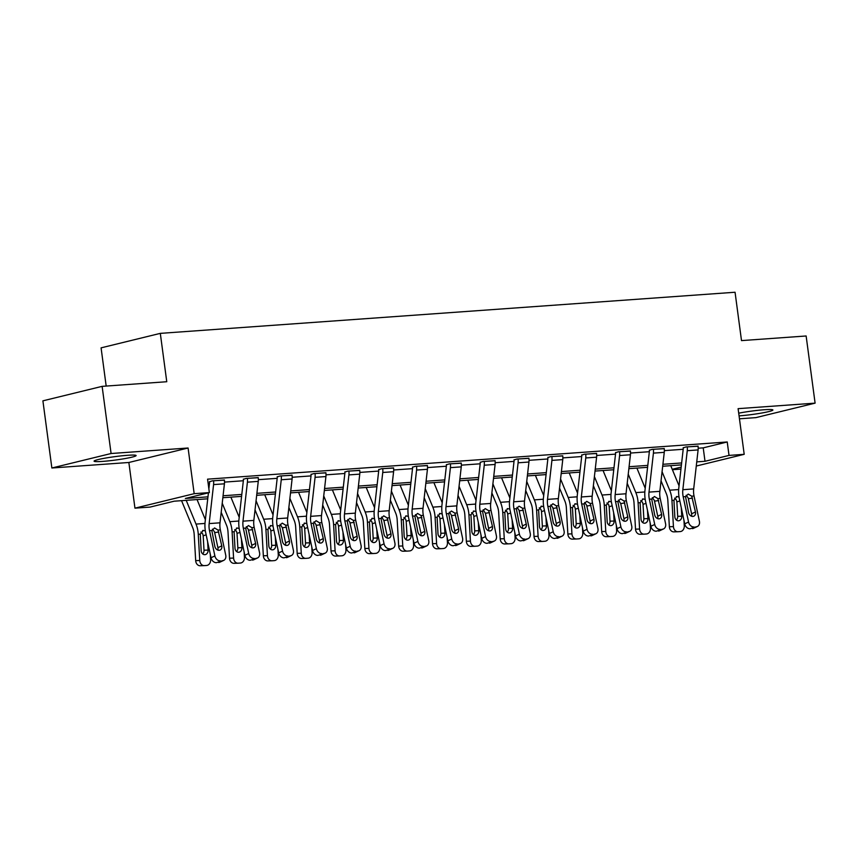 <?xml version="1.0" encoding="UTF-8"?>
<svg xmlns="http://www.w3.org/2000/svg" width="858" height="858" viewBox="0 0 858 858"><rect width="100%" height="100%" fill="white"/><g stroke="black" fill="none" stroke-linecap="round" stroke-linejoin="round"><path stroke-width="1.29" d="M102.606 461.4A21.214 1.727 172.4 0 0 124.667 458.633A21.214 1.727 172.4 0 0 136.122 455.544A21.214 1.727 172.4 0 0 127.574 455.298A21.214 1.727 172.4 0 0 105.513 458.075A21.214 1.727 172.4 0 0 94.069 461.154A21.214 1.727 172.4 0 0 102.606 461.4M739.07 415.862A21.214 1.727 172.4 0 0 739.381 415.84A21.214 1.727 172.4 0 0 761.443 413.073A21.214 1.727 172.4 0 0 772.897 409.985A21.214 1.727 172.4 0 0 764.36 409.738A21.214 1.727 172.4 0 0 738.706 413.181M207.743 498.798L174.142 501.201L150.129 507.078L134.953 508.161L194.176 493.682L209.363 492.589L185.349 498.466L207.958 496.846M128.861 462.483L188.084 448.005L111.09 453.517L102.123 386.357L42.9 400.836L51.866 467.996L128.861 462.483L134.953 508.161M106.177 386.068L101.083 347.855L160.307 333.365L735.059 292.246L741.505 340.605L806.134 335.982L815.1 403.142L738.105 408.655L744.197 454.322L696.278 466.044M739.457 418.801L755.877 417.631L815.1 403.142M680.941 469.09L672.393 469.712M111.09 453.517L51.866 467.996M698.197 448.208L703.217 447.855L727.23 441.977L207.572 479.161L209.363 492.589M208.119 483.269L209.513 483.172M224.517 482.099L243.35 480.748M258.355 479.676L277.177 478.335M292.192 477.262L311.014 475.911M326.019 474.839L344.852 473.487M359.856 472.415L378.678 471.074M393.693 469.991L412.516 468.65M427.52 467.578L446.353 466.226M461.357 465.154L480.18 463.803M495.195 462.73L514.017 461.389M529.032 460.317L547.854 458.966M562.859 457.893L581.692 456.542M596.696 455.469L615.518 454.129M630.533 453.045L649.356 451.705M664.36 450.632L683.193 449.281M698.08 446.257L686.121 446.932L683.204 447.833M664.242 448.68L652.284 449.345L649.367 450.246M630.405 451.094L618.457 451.769L615.54 452.67M596.578 453.517L584.62 454.193L581.703 455.094M562.741 455.941L550.782 456.606L547.865 457.507M528.903 458.354L516.956 459.03L514.039 459.931M495.066 460.778L483.118 461.454L480.201 462.355M461.239 463.202L449.281 463.878L446.364 464.779M427.402 465.626L415.454 466.291L412.537 467.192M393.565 468.039L381.617 468.715L378.7 469.616M359.738 470.463L347.78 471.139L344.862 472.039M325.901 472.887L313.942 473.552L311.025 474.453M292.063 475.3L280.116 475.976L277.198 476.876M258.237 477.724L246.278 478.399L243.361 479.3M224.399 480.148L212.441 480.823L209.524 481.724M188.084 448.005L194.176 493.682M727.23 441.977L729.021 455.416L744.197 454.322M102.123 386.357L166.763 381.724L160.307 333.365M681.424 464.907L662.698 466.248M647.586 467.331L628.86 468.672M613.749 469.755L595.023 471.085M579.922 472.168L561.196 473.509M546.085 474.592L527.359 475.933M512.247 477.016L493.522 478.356M478.41 479.429L459.684 480.77M444.583 481.853L425.858 483.193M410.746 484.277L392.02 485.617M376.909 486.701L358.183 488.03M343.082 489.114L324.356 490.454M309.245 491.537L290.519 492.878M275.407 493.961L256.681 495.302M241.581 496.374L222.855 497.715M672.222 469.294L681.166 467.106M696.75 461.872L705.008 461.282L729.021 455.416M223.069 495.763L241.795 494.423M256.907 493.339L275.632 491.999M290.744 490.926L309.47 489.586M324.571 488.502L343.297 487.162M358.408 486.078L377.134 484.738M392.245 483.665L410.971 482.325M426.072 481.241L444.798 479.901M459.909 478.818L478.635 477.477M493.747 476.394L512.473 475.053M527.573 473.981L546.299 472.64M561.411 471.557L580.137 470.216M595.248 469.133L613.974 467.792M629.086 466.72L647.811 465.379M662.912 464.296L681.638 462.955M703.217 447.855L705.008 461.282M698.047 446.074L698.058 446.128A9.513 5.716 85.9 0 1 698.101 449.924L693.682 488.921A13.599 8.162 -94.1 0 0 694.036 496.01L699.409 521.267A5.438 4.236 64.8 0 1 697.382 526.501A5.438 4.236 64.8 0 1 696.181 526.801L690.154 528.775L696.181 526.801M683.183 447.651L683.215 447.887A2.724 1.63 85.9 0 1 683.225 448.97L678.807 487.966A20.399 12.248 -94.1 0 0 679.332 498.605L684.705 523.852L688.556 522.039A5.438 4.236 64.8 0 0 694.015 526.962M687.204 446.846L687.215 446.9A9.513 5.716 85.9 0 1 687.258 450.697L682.839 489.704A13.599 8.162 -94.1 0 0 683.193 496.782L688.556 522.039M691.494 516.205A4.354 3.389 64.8 0 0 691.591 513.792L688.17 497.972L686.132 495.259M690.154 528.775A5.438 4.236 -115.2 0 1 684.705 523.852M697.382 526.501L693.521 528.313A5.438 4.236 -115.2 0 1 692.32 528.614M691.698 496.181L695.452 511.979A4.354 3.389 -115.2 0 1 693.832 516.173A4.354 3.389 -115.2 0 1 692.867 516.419A4.354 3.389 -115.2 0 1 688.513 512.483L685.531 496.621L688.245 494.069L691.698 496.181L694.036 496.01M661.035 480.855L666.355 493.736A13.599 8.162 85.9 0 1 667.856 500.536L669.358 526.737L673.433 526.608A5.438 4.344 88.2 0 0 677.949 531.735A5.438 4.344 88.2 0 0 678.088 531.724L680.255 531.574A5.438 4.344 88.2 0 0 684.276 525.825L683.976 520.409M662.076 471.75L669.69 490.197A20.399 12.248 85.9 0 1 671.943 500.407L673.433 526.608M670.731 465.669L679.053 485.832M676.372 520.034A4.354 3.475 88.2 0 0 677.691 516.323L681.767 516.194A4.354 3.475 -91.8 0 1 678.549 520.785A4.354 3.475 -91.8 0 1 678.442 520.795A4.354 3.475 -91.8 0 1 674.828 516.698L673.948 500.268L676.973 496.492L679.053 497.104M676.308 496.621L676.973 496.492M681.767 516.194L681.295 507.807M677.809 531.735L674.002 531.853A5.438 4.344 -91.8 0 1 673.862 531.863A5.438 4.344 -91.8 0 1 669.358 526.737M679.826 500.943L676.865 501.919L677.691 516.323M676.865 501.919L676.361 499.924L674.592 498.112M664.221 448.498L664.221 448.552A9.513 5.716 85.9 0 1 664.264 452.338L659.856 491.344A13.599 8.162 -94.1 0 0 660.199 498.434L665.572 523.68A5.438 4.236 64.8 0 1 663.545 528.914A5.438 4.236 64.8 0 1 662.344 529.225L656.316 531.199L662.344 529.225M649.345 450.064L649.377 450.3A2.724 1.63 85.9 0 1 649.388 451.383L644.969 490.39A20.399 12.248 -94.1 0 0 645.495 501.018L650.868 526.276L654.729 524.463A5.438 4.236 64.8 0 0 660.177 529.386M653.378 449.27L653.378 449.324A9.513 5.716 85.9 0 1 653.421 453.121L649.013 492.117A13.599 8.162 -94.1 0 0 649.356 499.206L654.729 524.463M657.657 518.618A4.354 3.389 64.8 0 0 657.754 516.216L654.332 500.386L652.295 497.672M656.316 531.199A5.438 4.236 -115.2 0 1 650.868 526.276M663.545 528.914L659.684 530.727A5.438 4.236 -115.2 0 1 658.483 531.038M657.861 498.595L661.615 514.403A4.354 3.389 -115.2 0 1 659.995 518.597A4.354 3.389 -115.2 0 1 659.041 518.843A4.354 3.389 -115.2 0 1 654.675 514.897L651.694 499.045L654.418 496.492L657.861 498.595L660.199 498.434M630.383 450.911L630.394 450.965A9.513 5.716 85.9 0 1 630.437 454.761L626.018 493.768A13.599 8.162 -94.1 0 0 626.372 500.858L631.735 526.104A5.438 4.236 64.8 0 1 629.708 531.338A5.438 4.236 64.8 0 1 628.506 531.649L622.49 533.612L628.506 531.649M615.518 452.488L615.54 452.724A2.724 1.63 85.9 0 1 615.561 453.807L611.143 492.814A20.399 12.248 -94.1 0 0 611.668 503.442L617.031 528.689L620.892 526.876A5.438 4.236 64.8 0 0 626.34 531.799M619.54 451.694L619.551 451.748A9.513 5.716 85.9 0 1 619.594 455.534L615.175 494.54A13.599 8.162 -94.1 0 0 615.518 501.63L620.892 526.876M623.82 521.042A4.354 3.389 64.8 0 0 623.927 518.64L620.731 503.592L618.468 500.096M622.49 533.612A5.438 4.236 -115.2 0 1 617.031 528.689M629.708 531.338L625.857 533.15A5.438 4.236 -115.2 0 1 624.656 533.462M624.034 501.018L627.777 516.827A4.354 3.389 -115.2 0 1 626.158 521.01A4.354 3.389 -115.2 0 1 625.203 521.256A4.354 3.389 -115.2 0 1 620.838 517.32L617.857 501.458L620.581 498.916L624.034 501.018L626.372 500.858M627.209 483.269L632.518 496.149A13.599 8.162 85.9 0 1 634.019 502.96L635.521 529.161L639.607 529.032A5.438 4.344 88.2 0 0 644.111 534.148A5.438 4.344 88.2 0 0 644.251 534.148L646.417 533.987A5.438 4.344 88.2 0 0 650.45 528.249L650.139 522.833M628.238 474.174L635.853 492.621A20.399 12.248 85.9 0 1 638.105 502.831L639.607 529.032M636.893 468.093L645.216 488.256M642.535 522.447A4.354 3.475 88.2 0 0 643.854 518.747L647.94 518.618A4.354 3.475 -91.8 0 1 644.712 523.208A4.354 3.475 -91.8 0 1 644.605 523.219A4.354 3.475 -91.8 0 1 641.001 519.111L640.122 502.681L643.146 498.906L645.216 499.517M642.47 499.045L643.146 498.906M647.94 518.618L647.458 510.231M643.972 534.159L640.165 534.277A5.438 4.344 -91.8 0 1 640.025 534.277A5.438 4.344 -91.8 0 1 635.521 529.161M645.999 503.356L643.028 504.332L643.854 518.747M643.028 504.332L642.535 502.348L640.754 500.536M593.371 485.692L598.691 498.573A13.599 8.162 85.9 0 1 600.192 505.373L601.683 531.574L605.769 531.445A5.438 4.344 88.2 0 0 610.274 536.572A5.438 4.344 88.2 0 0 610.413 536.561L612.58 536.411A5.438 4.344 88.2 0 0 616.612 530.673L616.301 525.257M594.401 476.587L602.016 495.045A20.399 12.248 85.9 0 1 604.268 505.244L605.769 531.445M603.056 470.516L611.379 490.679M608.697 524.871A4.354 3.475 88.2 0 0 610.017 521.171L614.103 521.042A4.354 3.475 -91.8 0 1 610.885 525.632A4.354 3.475 -91.8 0 1 610.767 525.632A4.354 3.475 -91.8 0 1 607.164 521.535L606.284 505.105L609.309 501.329L611.379 501.941M608.644 501.458L609.309 501.329M614.103 521.042L613.62 512.655M610.135 536.572L606.338 536.7A5.438 4.344 -91.8 0 1 606.198 536.7A5.438 4.344 -91.8 0 1 601.683 531.574M612.162 505.78L609.201 506.756L610.017 521.171M609.201 506.756L608.697 504.772L606.917 502.949M596.546 453.335L596.557 453.389A9.513 5.716 85.9 0 1 596.6 457.185L592.181 496.181A13.599 8.162 -94.1 0 0 592.535 503.271L597.908 528.528A5.438 4.236 64.8 0 1 595.881 533.762A5.438 4.236 64.8 0 1 594.68 534.073L588.652 536.036L594.68 534.073M581.681 454.912L581.713 455.148A2.724 1.63 85.9 0 1 581.724 456.231L577.305 495.227A20.399 12.248 -94.1 0 0 577.831 505.866L583.204 531.113L587.054 529.3A5.438 4.236 64.8 0 0 592.513 534.223M585.703 454.107L585.714 454.161A9.513 5.716 85.9 0 1 585.757 457.957L581.338 496.964A13.599 8.162 -94.1 0 0 581.692 504.054L587.054 529.3M589.982 523.466A4.354 3.389 64.8 0 0 590.09 521.063L586.668 505.233L584.63 502.52M588.652 536.036A5.438 4.236 -115.2 0 1 583.204 531.113M595.881 533.762L592.02 535.574A5.438 4.236 -115.2 0 1 590.819 535.885M590.197 503.442L593.95 519.251A4.354 3.389 -115.2 0 1 592.331 523.434A4.354 3.389 -115.2 0 1 591.366 523.68A4.354 3.389 -115.2 0 1 587.011 519.744L584.03 503.882L586.743 501.34L590.197 503.442L592.535 503.271M562.719 455.759L562.719 455.812A9.513 5.716 85.9 0 1 562.762 459.609L558.354 498.605A13.599 8.162 -94.1 0 0 558.697 505.694L564.071 530.941A5.438 4.236 64.8 0 1 562.044 536.175A5.438 4.236 64.8 0 1 560.842 536.486L554.815 538.459L560.842 536.486M547.844 457.325L547.876 457.561A2.724 1.63 85.9 0 1 547.887 458.644L543.468 497.651A20.399 12.248 -94.1 0 0 543.993 508.279L549.367 533.537L553.228 531.724A5.438 4.236 64.8 0 0 558.676 536.647M551.876 456.531L551.876 456.585A9.513 5.716 85.9 0 1 551.919 460.381L547.501 499.388A13.599 8.162 -94.1 0 0 547.854 506.467L553.228 531.724M556.156 525.879A4.354 3.389 64.8 0 0 556.252 523.477L552.831 507.646L550.793 504.944M554.815 538.459A5.438 4.236 -115.2 0 1 549.367 533.537M562.044 536.175L558.183 537.987A5.438 4.236 -115.2 0 1 556.981 538.298M556.359 505.866L560.113 521.664A4.354 3.389 -115.2 0 1 558.494 525.857A4.354 3.389 -115.2 0 1 557.539 526.104A4.354 3.389 -115.2 0 1 553.174 522.168L550.192 506.306L552.917 503.753L556.359 505.866L558.697 505.694M528.882 458.183L528.893 458.236A9.513 5.716 85.9 0 1 528.936 462.022L524.517 501.029A13.599 8.162 -94.1 0 0 524.86 508.118L530.233 533.365A5.438 4.236 64.8 0 1 528.206 538.599A5.438 4.236 64.8 0 1 527.005 538.91L520.978 540.883L527.005 538.91M514.006 459.749L514.039 459.985A2.724 1.63 85.9 0 1 514.06 461.068L509.641 500.075A20.399 12.248 -94.1 0 0 510.167 510.703L515.529 535.96L519.39 534.148A5.438 4.236 64.8 0 0 524.839 539.071M518.039 458.955L518.039 459.009A9.513 5.716 85.9 0 1 518.093 462.805L513.674 501.801A13.599 8.162 -94.1 0 0 514.017 508.891L519.39 534.148M522.318 528.303A4.354 3.389 64.8 0 0 522.425 525.9L518.993 510.07L516.966 507.357M520.978 540.883A5.438 4.236 -115.2 0 1 515.529 535.96M528.206 538.599L524.356 540.411A5.438 4.236 -115.2 0 1 523.155 540.722M522.533 508.279L526.276 524.088A4.354 3.389 -115.2 0 1 524.656 528.271A4.354 3.389 -115.2 0 1 523.702 528.517A4.354 3.389 -115.2 0 1 519.337 524.581L516.355 508.719L519.079 506.177L522.533 508.279L524.86 508.118M559.534 488.116L564.854 500.997A13.599 8.162 85.9 0 1 566.355 507.797L567.857 533.998L571.932 533.869A5.438 4.344 88.2 0 0 576.447 538.996A5.438 4.344 88.2 0 0 576.587 538.985L578.753 538.835A5.438 4.344 88.2 0 0 582.775 533.097L582.475 527.681M560.564 479.011L568.178 497.458A20.399 12.248 85.9 0 1 570.441 507.668L571.932 533.869M569.229 472.94L577.552 493.103M574.871 527.295A4.354 3.475 88.2 0 0 576.19 523.595L580.265 523.466A4.354 3.475 -91.8 0 1 577.048 528.056A4.354 3.475 -91.8 0 1 576.941 528.056A4.354 3.475 -91.8 0 1 573.326 523.959L572.447 507.528L575.471 503.753L577.552 504.365M574.806 503.882L575.471 503.753M580.265 523.466L579.793 515.079M576.308 538.996L572.5 539.114A5.438 4.344 -91.8 0 1 572.361 539.124A5.438 4.344 -91.8 0 1 567.857 533.998M578.324 508.204L575.364 509.18L576.19 523.595M575.364 509.18L574.86 507.185L573.09 505.373M525.707 490.54L531.016 503.41A13.599 8.162 85.9 0 1 532.518 510.22L534.019 536.422L538.105 536.293A5.438 4.344 88.2 0 0 542.61 541.419A5.438 4.344 88.2 0 0 542.749 541.409L544.916 541.248A5.438 4.344 88.2 0 0 548.948 535.51L548.637 530.094M526.737 481.435L534.352 499.882A20.399 12.248 85.9 0 1 536.604 510.092L538.105 536.293M535.392 475.353L543.715 495.516M541.033 529.718A4.354 3.475 88.2 0 0 542.353 526.008L546.439 525.879A4.354 3.475 -91.8 0 1 543.211 530.469A4.354 3.475 -91.8 0 1 543.103 530.48A4.354 3.475 -91.8 0 1 539.489 526.383L538.62 509.942L541.634 506.177L543.715 506.778M540.969 506.306L541.634 506.177M546.439 525.879L545.956 517.492M542.471 541.419L538.663 541.537A5.438 4.344 -91.8 0 1 538.524 541.548A5.438 4.344 -91.8 0 1 534.019 536.422M544.498 510.617L541.527 511.604L542.353 526.008M541.527 511.604L541.033 509.609L539.253 507.797M491.87 492.953L497.179 505.834A13.599 8.162 85.9 0 1 498.691 512.644L500.182 538.835L504.268 538.706A5.438 4.344 88.2 0 0 508.773 543.833A5.438 4.344 88.2 0 0 508.912 543.833L511.078 543.672A5.438 4.344 88.2 0 0 515.111 537.934L514.8 532.518M492.9 483.848L500.514 502.305A20.399 12.248 85.9 0 1 502.767 512.516L504.268 538.706M501.555 477.777L509.877 497.94M507.196 532.132A4.354 3.475 88.2 0 0 508.515 528.431L512.601 528.303A4.354 3.475 -91.8 0 1 509.373 532.893A4.354 3.475 -91.8 0 1 509.266 532.904A4.354 3.475 -91.8 0 1 505.662 528.796L504.783 512.365L507.807 508.59L509.877 509.202M507.142 508.73L507.807 508.59M512.601 528.303L512.119 519.916M508.633 543.833L504.826 543.961A5.438 4.344 -91.8 0 1 504.697 543.961A5.438 4.344 -91.8 0 1 500.182 538.835M510.66 513.041L507.7 514.017L508.515 528.431M507.7 514.017L507.196 512.033L505.416 510.21M495.045 460.596L495.055 460.649A9.513 5.716 85.9 0 1 495.098 464.446L490.679 503.453A13.599 8.162 -94.1 0 0 491.033 510.531L496.396 535.789A5.438 4.236 64.8 0 1 494.38 541.023A5.438 4.236 64.8 0 1 493.178 541.334L487.151 543.296L493.178 541.334M480.18 462.172L480.212 462.408A2.724 1.63 85.9 0 1 480.223 463.492L475.804 502.498A20.399 12.248 -94.1 0 0 476.329 513.127L481.703 538.374L485.553 536.561A5.438 4.236 64.8 0 0 491.001 541.484M484.202 461.379L484.212 461.432A9.513 5.716 85.9 0 1 484.255 465.218L479.837 504.225A13.599 8.162 -94.1 0 0 480.19 511.314L485.553 536.561M488.481 530.727A4.354 3.389 64.8 0 0 488.588 528.324L485.392 513.277L483.129 509.781M487.151 543.296A5.438 4.236 -115.2 0 1 481.703 538.374M494.38 541.023L490.519 542.835A5.438 4.236 -115.2 0 1 489.317 543.146M488.695 510.703L492.449 526.512A4.354 3.389 -115.2 0 1 490.83 530.694A4.354 3.389 -115.2 0 1 489.864 530.941A4.354 3.389 -115.2 0 1 485.51 527.005L482.518 511.143L485.242 508.601L488.695 510.703L491.033 510.531M458.033 495.377L463.352 508.258A13.599 8.162 85.9 0 1 464.854 515.057L466.344 541.259L470.431 541.13A5.438 4.344 88.2 0 0 474.946 546.256A5.438 4.344 88.2 0 0 475.075 546.246L477.252 546.096A5.438 4.344 88.2 0 0 481.274 540.358L480.963 534.942M459.062 486.272L466.677 504.729A20.399 12.248 85.9 0 1 468.94 514.929L470.431 541.13M467.728 480.201L476.04 500.364M473.369 534.555A4.354 3.475 88.2 0 0 474.689 530.855L478.764 530.727A4.354 3.475 -91.8 0 1 475.546 535.317A4.354 3.475 -91.8 0 1 475.429 535.317A4.354 3.475 -91.8 0 1 471.825 531.22L470.945 514.789L473.97 511.014L476.051 511.625M473.305 511.143L473.97 511.014M478.764 530.727L478.292 522.34M474.806 546.256L470.999 546.374A5.438 4.344 -91.8 0 1 470.86 546.385A5.438 4.344 -91.8 0 1 466.344 541.259M476.823 515.465L473.863 516.441L474.689 530.855M473.863 516.441L473.359 514.457L471.589 512.634M461.218 463.02L461.218 463.073A9.513 5.716 85.9 0 1 461.261 466.87L456.842 505.866A13.599 8.162 -94.1 0 0 457.196 512.955L462.569 538.213A5.438 4.236 64.8 0 1 460.542 543.446A5.438 4.236 64.8 0 1 459.341 543.747L453.314 545.72L459.341 543.747M446.342 464.596L446.375 464.832A2.724 1.63 85.9 0 1 446.385 465.915L441.967 504.912A20.399 12.248 -94.1 0 0 442.492 515.54L447.865 540.797L451.726 538.985A5.438 4.236 64.8 0 0 457.175 543.908M450.364 463.792L450.375 463.846A9.513 5.716 85.9 0 1 450.418 467.642L445.999 506.649A13.599 8.162 -94.1 0 0 446.353 513.727L451.726 538.985M454.654 533.15A4.354 3.389 64.8 0 0 454.751 530.737L451.329 514.918L449.292 512.205M453.314 545.72A5.438 4.236 -115.2 0 1 447.865 540.797M460.542 543.446L456.681 545.259A5.438 4.236 -115.2 0 1 455.48 545.559M454.858 513.127L458.612 528.925A4.354 3.389 -115.2 0 1 456.992 533.118A4.354 3.389 -115.2 0 1 456.027 533.365A4.354 3.389 -115.2 0 1 451.673 529.429L448.691 513.567L451.405 511.014L454.858 513.127L457.196 512.955M424.206 497.801L429.515 510.682A13.599 8.162 85.9 0 1 431.016 517.481L432.518 543.682L436.593 543.554A5.438 4.344 88.2 0 0 441.109 548.68A5.438 4.344 88.2 0 0 441.248 548.67L443.414 548.519A5.438 4.344 88.2 0 0 447.447 542.771L447.136 537.355M425.236 488.695L432.85 507.142A20.399 12.248 85.9 0 1 435.103 517.353L436.593 543.554M433.891 482.614L442.213 502.777M439.532 536.979A4.354 3.475 88.2 0 0 440.851 533.268L444.937 533.14A4.354 3.475 -91.8 0 1 441.709 537.73A4.354 3.475 -91.8 0 1 441.602 537.741A4.354 3.475 -91.8 0 1 437.988 533.644L437.119 517.213L440.133 513.438L442.213 514.049M439.468 513.567L440.133 513.438M444.937 533.14L444.455 524.753M440.969 548.68L437.162 548.798A5.438 4.344 -91.8 0 1 437.022 548.809A5.438 4.344 -91.8 0 1 432.518 543.682M442.996 517.878L440.025 518.865L440.851 533.268M440.025 518.865L439.532 516.87L437.752 515.057M427.381 465.444L427.381 465.497A9.513 5.716 85.9 0 1 427.434 469.283L423.015 508.29A13.599 8.162 -94.1 0 0 423.359 515.379L428.732 540.626A5.438 4.236 64.8 0 1 426.705 545.86A5.438 4.236 64.8 0 1 425.504 546.171L419.476 548.144L425.504 546.171M412.505 467.009L412.537 467.245A2.724 1.63 85.9 0 1 412.548 468.329L408.14 507.335A20.399 12.248 -94.1 0 0 408.665 517.964L414.028 543.221L417.889 541.409A5.438 4.236 64.8 0 0 423.337 546.332M416.538 466.216L416.538 466.269A9.513 5.716 85.9 0 1 416.58 470.066L412.172 509.062A13.599 8.162 -94.1 0 0 412.516 516.151L417.889 541.409M420.817 535.564A4.354 3.389 64.8 0 0 420.924 533.161L417.492 517.331L415.465 514.618M419.476 548.144A5.438 4.236 -115.2 0 1 414.028 543.221M426.705 545.86L422.844 547.672A5.438 4.236 -115.2 0 1 421.653 547.983M421.031 515.54L424.774 531.349A4.354 3.389 -115.2 0 1 423.155 535.531A4.354 3.389 -115.2 0 1 422.2 535.789A4.354 3.389 -115.2 0 1 417.835 531.842L414.854 515.99L417.578 513.438L421.031 515.54L423.359 515.379M390.369 500.214L395.677 513.095A13.599 8.162 85.9 0 1 397.19 519.905L398.68 546.106L402.767 545.978A5.438 4.344 88.2 0 0 407.271 551.093A5.438 4.344 88.2 0 0 407.411 551.093L409.577 550.933A5.438 4.344 88.2 0 0 413.61 545.195L413.299 539.779M391.398 491.119L399.013 509.566A20.399 12.248 85.9 0 1 401.265 519.776L402.767 545.978M400.053 485.038L408.376 505.201M405.695 539.392A4.354 3.475 88.2 0 0 407.014 535.692L411.1 535.564A4.354 3.475 -91.8 0 1 407.872 540.154A4.354 3.475 -91.8 0 1 407.764 540.165A4.354 3.475 -91.8 0 1 404.161 536.057L403.281 519.626L406.306 515.851L408.376 516.462M405.641 515.99L406.306 515.851M411.1 535.564L410.617 527.177M407.132 551.104L403.324 551.222A5.438 4.344 -91.8 0 1 403.185 551.222A5.438 4.344 -91.8 0 1 398.68 546.106M409.159 520.302L406.188 521.278L407.014 535.692M406.188 521.278L405.695 519.294L403.914 517.471M393.543 467.857L393.554 467.91A9.513 5.716 85.9 0 1 393.597 471.707L389.178 510.714A13.599 8.162 -94.1 0 0 389.532 517.803L394.894 543.05A5.438 4.236 64.8 0 1 392.867 548.283A5.438 4.236 64.8 0 1 391.677 548.594L385.65 550.557L391.677 548.594M378.678 469.433L378.71 469.669A2.724 1.63 85.9 0 1 378.721 470.752L374.303 509.759A20.399 12.248 -94.1 0 0 374.828 520.388L380.191 545.634L384.052 543.822A5.438 4.236 64.8 0 0 389.5 548.745M382.7 468.64L382.711 468.693A9.513 5.716 85.9 0 1 382.754 472.479L378.335 511.486A13.599 8.162 -94.1 0 0 378.689 518.575L384.052 543.822M386.979 537.987A4.354 3.389 64.8 0 0 387.087 535.585L383.891 520.538L381.628 517.042M385.65 550.557A5.438 4.236 -115.2 0 1 380.191 545.634M392.867 548.283L389.017 550.096A5.438 4.236 -115.2 0 1 387.816 550.407M387.194 517.964L390.948 533.773A4.354 3.389 -115.2 0 1 389.328 537.955A4.354 3.389 -115.2 0 1 388.363 538.202A4.354 3.389 -115.2 0 1 383.998 534.266L381.016 518.404L383.74 515.862L387.194 517.964L389.532 517.803M356.531 502.638L361.851 515.519A13.599 8.162 85.9 0 1 363.352 522.318L364.843 548.519L368.929 548.391A5.438 4.344 88.2 0 0 373.434 553.517A5.438 4.344 88.2 0 0 373.573 553.507L375.75 553.356A5.438 4.344 88.2 0 0 379.772 547.619L379.461 542.202M357.561 493.532L365.176 511.99A20.399 12.248 85.9 0 1 367.439 522.19L368.929 548.391M366.216 487.462L374.538 507.625M371.868 541.816A4.354 3.475 88.2 0 0 373.176 538.116L377.263 537.987A4.354 3.475 -91.8 0 1 374.045 542.578A4.354 3.475 -91.8 0 1 373.927 542.578A4.354 3.475 -91.8 0 1 370.324 538.481L369.444 522.05L372.469 518.275L374.538 518.886M371.804 518.404L372.469 518.275M377.263 537.987L376.78 529.601M373.305 553.517L369.498 553.635A5.438 4.344 -91.8 0 1 369.358 553.646A5.438 4.344 -91.8 0 1 364.843 548.519M375.321 522.726L372.361 523.702L373.176 538.116M372.361 523.702L371.857 521.718L370.077 519.894M359.706 470.281L359.716 470.334A9.513 5.716 85.9 0 1 359.759 474.131L355.341 513.127A13.599 8.162 -94.1 0 0 355.695 520.216L361.068 545.474A5.438 4.236 64.8 0 1 359.041 550.707A5.438 4.236 64.8 0 1 357.84 551.018L351.812 552.981L357.84 551.018M344.841 471.857L344.873 472.093A2.724 1.63 85.9 0 1 344.884 473.176L340.465 512.172A20.399 12.248 -94.1 0 0 340.991 522.812L346.364 548.058L350.214 546.246A5.438 4.236 64.8 0 0 355.673 551.168M348.863 471.053L348.874 471.106A9.513 5.716 85.9 0 1 348.916 474.903L344.498 513.91A13.599 8.162 -94.1 0 0 344.852 520.999L350.214 546.246M353.153 540.411A4.354 3.389 64.8 0 0 353.249 538.009L349.828 522.179L347.79 519.465M351.812 552.981A5.438 4.236 -115.2 0 1 346.364 548.058M359.041 550.707L355.18 552.52A5.438 4.236 -115.2 0 1 353.979 552.831M353.357 520.388L357.11 536.196A4.354 3.389 -115.2 0 1 355.491 540.379A4.354 3.389 -115.2 0 1 354.526 540.626A4.354 3.389 -115.2 0 1 350.171 536.69L347.19 520.827L349.903 518.286L353.357 520.388L355.695 520.216M322.694 505.062L328.013 517.942A13.599 8.162 85.9 0 1 329.515 524.742L331.016 550.943L335.092 550.815A5.438 4.344 88.2 0 0 339.607 555.941A5.438 4.344 88.2 0 0 339.747 555.93L341.913 555.78A5.438 4.344 88.2 0 0 345.935 550.042L345.635 544.626M323.734 495.956L331.349 514.403A20.399 12.248 85.9 0 1 333.601 524.613L335.092 550.815M332.389 489.886L340.712 510.049M338.031 544.24A4.354 3.475 88.2 0 0 339.35 540.529L343.425 540.401A4.354 3.475 -91.8 0 1 340.208 545.002A4.354 3.475 -91.8 0 1 340.1 545.002A4.354 3.475 -91.8 0 1 336.486 540.905L335.607 524.474L338.631 520.699L340.712 521.31M337.966 520.827L338.631 520.699M343.425 540.401L342.953 532.024M339.468 555.941L335.66 556.059A5.438 4.344 -91.8 0 1 335.521 556.07A5.438 4.344 -91.8 0 1 331.016 550.943M341.484 525.15L338.524 526.126L339.35 540.529M338.524 526.126L338.02 524.131L336.25 522.318M325.879 472.704L325.879 472.758A9.513 5.716 85.9 0 1 325.922 476.555L321.514 515.551A13.599 8.162 -94.1 0 0 321.857 522.64L327.23 547.887A5.438 4.236 64.8 0 1 325.203 553.12A5.438 4.236 64.8 0 1 324.002 553.431L317.975 555.405L324.002 553.431M311.004 474.27L311.036 474.506A2.724 1.63 85.9 0 1 311.046 475.589L306.628 514.596A20.399 12.248 -94.1 0 0 307.153 525.225L312.526 550.482L316.387 548.67A5.438 4.236 64.8 0 0 321.836 553.592M315.036 473.477L315.036 473.53A9.513 5.716 85.9 0 1 315.079 477.327L310.66 516.334A13.599 8.162 -94.1 0 0 311.014 523.412L316.387 548.67M319.315 542.824A4.354 3.389 64.8 0 0 319.412 540.422L315.991 524.592L313.953 521.889M317.975 555.405A5.438 4.236 -115.2 0 1 312.526 550.482M325.203 553.12L321.342 554.933A5.438 4.236 -115.2 0 1 320.141 555.244M319.519 522.812L323.273 538.61A4.354 3.389 -115.2 0 1 321.653 542.803A4.354 3.389 -115.2 0 1 320.699 543.05A4.354 3.389 -115.2 0 1 316.334 539.114L313.352 523.251L316.076 520.699L319.519 522.812L321.857 522.64M288.867 507.486L294.176 520.356A13.599 8.162 85.9 0 1 295.678 527.166L297.179 553.367L301.265 553.238A5.438 4.344 88.2 0 0 305.77 558.365A5.438 4.344 88.2 0 0 305.909 558.354L308.076 558.193A5.438 4.344 88.2 0 0 312.108 552.455L311.797 547.039M289.897 498.38L297.511 516.827A20.399 12.248 85.9 0 1 299.764 527.037L301.265 553.238M298.552 492.299L306.874 512.462M304.193 546.664A4.354 3.475 88.2 0 0 305.512 542.953L309.599 542.824A4.354 3.475 -91.8 0 1 306.37 547.415A4.354 3.475 -91.8 0 1 306.263 547.425A4.354 3.475 -91.8 0 1 302.659 543.318L301.78 526.887L304.805 523.123L306.874 523.723M304.129 523.251L304.805 523.123M309.599 542.824L309.116 534.437M305.63 558.365L301.823 558.483A5.438 4.344 -91.8 0 1 301.684 558.494A5.438 4.344 -91.8 0 1 297.179 553.367M307.657 527.563L304.687 528.549L305.512 542.953M304.687 528.549L304.193 526.555L302.413 524.742M292.042 475.128L292.052 475.182A9.513 5.716 85.9 0 1 292.095 478.968L287.677 517.975A13.599 8.162 -94.1 0 0 288.031 525.064L293.393 550.31A5.438 4.236 64.8 0 1 291.366 555.544A5.438 4.236 64.8 0 1 290.165 555.855L284.148 557.818L290.165 555.855M277.177 476.694L277.198 476.93A2.724 1.63 85.9 0 1 277.22 478.013L272.801 517.02A20.399 12.248 -94.1 0 0 273.327 527.649L278.689 552.906L282.55 551.093A5.438 4.236 64.8 0 0 287.998 556.005M281.199 475.9L281.209 475.954A9.513 5.716 85.9 0 1 281.252 479.751L276.834 518.747A13.599 8.162 -94.1 0 0 277.177 525.836L282.55 551.093M285.478 545.248A4.354 3.389 64.8 0 0 285.585 542.846L282.389 527.799L280.126 524.302M284.148 557.818A5.438 4.236 -115.2 0 1 278.689 552.906M291.366 555.544L287.516 557.357A5.438 4.236 -115.2 0 1 286.315 557.668M285.693 525.225L289.436 541.033A4.354 3.389 -115.2 0 1 287.816 545.216A4.354 3.389 -115.2 0 1 286.862 545.463A4.354 3.389 -115.2 0 1 282.496 541.527L279.515 525.664L282.239 523.123L285.693 525.225L288.031 525.064M255.03 509.899L260.349 522.779A13.599 8.162 85.9 0 1 261.851 529.59L263.342 555.78L267.428 555.652A5.438 4.344 88.2 0 0 271.932 560.778A5.438 4.344 88.2 0 0 272.072 560.778L274.238 560.617A5.438 4.344 88.2 0 0 278.271 554.879L277.96 549.463M256.059 500.793L263.674 519.251A20.399 12.248 85.9 0 1 265.926 529.461L267.428 555.652M264.714 494.723L273.037 514.886M270.356 549.077A4.354 3.475 88.2 0 0 271.675 545.377L275.761 545.248A4.354 3.475 -91.8 0 1 272.544 549.839A4.354 3.475 -91.8 0 1 272.426 549.849A4.354 3.475 -91.8 0 1 268.822 545.742L267.943 529.311L270.967 525.536L273.037 526.147M270.302 525.675L270.967 525.536M275.761 545.248L275.279 536.861M271.793 560.778L267.996 560.907A5.438 4.344 -91.8 0 1 267.857 560.907A5.438 4.344 -91.8 0 1 263.342 555.78M273.82 529.987L270.86 530.963L271.675 545.377M270.86 530.963L270.356 528.978L268.575 527.155M258.204 477.541L258.215 477.595A9.513 5.716 85.9 0 1 258.258 481.392L253.839 520.398A13.599 8.162 -94.1 0 0 254.193 527.477L259.556 552.734A5.438 4.236 64.8 0 1 257.539 557.968A5.438 4.236 64.8 0 1 256.338 558.279L250.311 560.242L256.338 558.279M243.34 479.118L243.372 479.354A2.724 1.63 85.9 0 1 243.382 480.437L238.964 519.444A20.399 12.248 -94.1 0 0 239.489 530.072L244.862 555.319L248.713 553.507A5.438 4.236 64.8 0 0 254.172 558.429M247.361 478.324L247.372 478.378A9.513 5.716 85.9 0 1 247.415 482.164L242.996 521.171A13.599 8.162 -94.1 0 0 243.35 528.26L248.713 553.507M251.641 547.672A4.354 3.389 64.8 0 0 251.748 545.27L248.327 529.44L246.289 526.726M250.311 560.242A5.438 4.236 -115.2 0 1 244.862 555.319M257.539 557.968L253.678 559.781A5.438 4.236 -115.2 0 1 252.477 560.092M251.855 527.649L255.609 543.457A4.354 3.389 -115.2 0 1 253.989 547.64A4.354 3.389 -115.2 0 1 253.024 547.887A4.354 3.389 -115.2 0 1 248.67 543.951L245.688 528.088L248.402 525.546L251.855 527.649L254.193 527.477M221.192 512.323L226.512 525.203A13.599 8.162 85.9 0 1 228.013 532.003L229.515 558.204L233.591 558.075A5.438 4.344 88.2 0 0 238.106 563.202A5.438 4.344 88.2 0 0 238.245 563.191L240.412 563.041A5.438 4.344 88.2 0 0 244.433 557.303L244.122 551.887M222.222 503.217L229.837 521.675A20.399 12.248 85.9 0 1 232.1 531.874L233.591 558.075M230.888 497.147L239.21 517.31M236.529 551.501A4.354 3.475 88.2 0 0 237.848 547.801L241.924 547.672A4.354 3.475 -91.8 0 1 238.706 552.262A4.354 3.475 -91.8 0 1 238.599 552.262A4.354 3.475 -91.8 0 1 234.985 548.165L234.105 531.735L237.13 527.96L239.21 528.571M236.465 528.088L237.13 527.96M241.924 547.672L241.452 539.285M237.966 563.202L234.159 563.32A5.438 4.344 -91.8 0 1 234.019 563.331A5.438 4.344 -91.8 0 1 229.515 558.204M239.983 532.41L237.023 533.386L237.848 547.801M237.023 533.386L236.518 531.402L234.749 529.579M224.378 479.965L224.378 480.019A9.513 5.716 85.9 0 1 224.421 483.815L220.013 522.812A13.599 8.162 -94.1 0 0 220.356 529.901L225.729 555.158A5.438 4.236 64.8 0 1 223.702 560.392A5.438 4.236 64.8 0 1 222.501 560.692L216.473 562.666L222.501 560.692M209.502 481.542L209.534 481.778A2.724 1.63 85.9 0 1 209.545 482.861L208.869 488.888M208.419 492.824L205.126 521.857A20.399 12.248 -94.1 0 0 205.652 532.486L211.025 557.743L214.886 555.93A5.438 4.236 64.8 0 0 220.334 560.853M213.524 480.737L213.535 480.791A9.513 5.716 85.9 0 1 213.578 484.588L209.159 523.595A13.599 8.162 -94.1 0 0 209.513 530.673L214.886 555.93M217.814 550.096A4.354 3.389 64.8 0 0 217.911 547.683L214.489 531.863L212.452 529.15M216.473 562.666A5.438 4.236 -115.2 0 1 211.025 557.743M223.702 560.392L219.841 562.205A5.438 4.236 -115.2 0 1 218.64 562.505M218.018 530.072L221.772 545.87A4.354 3.389 -115.2 0 1 220.152 550.064A4.354 3.389 -115.2 0 1 219.187 550.31A4.354 3.389 -115.2 0 1 214.832 546.374L211.851 530.512L214.564 527.96L218.018 530.072L220.356 529.901M181.553 500.675L192.675 527.616A13.599 8.162 85.9 0 1 194.176 534.427L195.678 560.628L199.764 560.499A5.438 4.344 88.2 0 0 204.268 565.626A5.438 4.344 88.2 0 0 204.408 565.615L206.574 565.465A5.438 4.344 88.2 0 0 210.607 559.716L210.296 554.3M186.207 500.343L196.01 524.088A20.399 12.248 85.9 0 1 198.262 534.298L199.764 560.499M197.05 499.56L205.373 519.723M202.692 553.925A4.354 3.475 88.2 0 0 204.011 550.214L208.097 550.085A4.354 3.475 -91.8 0 1 204.869 554.676A4.354 3.475 -91.8 0 1 204.762 554.686A4.354 3.475 -91.8 0 1 201.147 550.589L200.279 534.159L203.292 530.383L205.373 530.995M202.627 530.512L203.292 530.383M208.097 550.085L207.615 541.698M204.129 565.626L200.322 565.744A5.438 4.344 -91.8 0 1 200.182 565.754A5.438 4.344 -91.8 0 1 195.678 560.628M206.156 534.824L203.185 535.81L204.011 550.214M203.185 535.81L202.692 533.815L200.911 532.003M687.215 446.9L698.058 446.128M683.193 496.782L685.531 496.621M682.839 489.704L693.682 488.921M687.258 450.697L698.101 449.924M691.591 513.792L695.452 511.979M692.503 498.09L688.395 498.755M678.667 489.553L669.69 490.197M673.948 500.268L671.943 500.407M653.378 449.324L664.221 448.552M649.356 499.206L651.694 499.045M649.013 492.117L659.856 491.344M653.421 453.121L664.264 452.338M657.754 516.216L661.615 514.403M658.665 500.514L654.557 501.179M619.551 451.748L630.394 450.965M615.518 501.63L617.857 501.458M615.175 494.54L626.018 493.768M619.594 455.534L630.437 454.761M623.927 518.64L627.777 516.827M624.828 502.938L620.731 503.592M644.83 491.977L635.853 492.621M640.122 502.681L638.105 502.831M611.003 494.401L602.016 495.045M606.284 505.105L604.268 505.244M585.714 454.161L596.557 453.389M581.692 504.054L584.03 503.882M581.338 496.964L592.181 496.181M585.757 457.957L596.6 457.185M590.09 521.063L593.95 519.251M590.99 505.362L586.893 506.016M551.876 456.585L562.719 455.812M547.854 506.467L550.192 506.306M547.501 499.388L558.354 498.605M551.919 460.381L562.762 459.609M556.252 523.477L560.113 521.664M557.164 507.775L553.056 508.44M518.039 459.009L528.893 458.236M514.017 508.891L516.355 508.719M513.674 501.801L524.517 501.029M518.093 462.805L528.936 462.022M522.425 525.9L526.276 524.088M523.326 510.199L519.219 510.853M577.166 496.814L568.178 497.458M572.447 507.528L570.441 507.668M543.329 499.238L534.352 499.882M538.62 509.942L536.604 510.092M509.502 501.662L500.514 502.305M504.783 512.365L502.767 512.516M484.212 461.432L495.055 460.649M480.19 511.314L482.518 511.143M479.837 504.225L490.679 503.453M484.255 465.218L495.098 464.446M488.588 528.324L492.449 526.512M489.489 512.623L485.392 513.277M475.664 504.086L466.677 504.729M470.945 514.789L468.94 514.929M450.375 463.846L461.218 463.073M446.353 513.727L448.691 513.567M445.999 506.649L456.842 505.866M450.418 467.642L461.261 466.87M454.751 530.737L458.612 528.925M455.662 515.036L451.555 515.701M441.827 506.499L432.85 507.142M437.119 517.213L435.103 517.353M416.538 466.269L427.381 465.497M412.516 516.151L414.854 515.99M412.172 509.062L423.015 508.29M416.58 470.066L427.434 469.283M420.924 533.161L424.774 531.349M421.825 517.46L417.717 518.125M408 508.923L399.013 509.566M403.281 519.626L401.265 519.776M382.711 468.693L393.554 467.91M378.689 518.575L381.016 518.404M378.335 511.486L389.178 510.714M382.754 472.479L393.597 471.707M387.087 535.585L390.948 533.773M387.988 519.884L383.891 520.538M374.163 511.347L365.176 511.99M369.444 522.05L367.439 522.19M348.874 471.106L359.716 470.334M344.852 520.999L347.19 520.827M344.498 513.91L355.341 513.127M348.916 474.903L359.759 474.131M353.249 538.009L357.11 536.196M354.161 522.308L350.053 522.962M340.326 513.76L331.349 514.403M335.607 524.474L333.601 524.613M315.036 473.53L325.879 472.758M311.014 523.412L313.352 523.251M310.66 516.334L321.514 515.551M315.079 477.327L325.922 476.555M319.412 540.422L323.273 538.61M320.324 524.721L316.216 525.386M306.488 516.184L297.511 516.827M301.78 526.887L299.764 527.037M281.209 475.954L292.052 475.182M277.177 525.836L279.515 525.664M276.834 518.747L287.677 517.975M281.252 479.751L292.095 478.968M285.585 542.846L289.436 541.033M286.486 527.144L282.389 527.799M272.662 518.607L263.674 519.251M267.943 529.311L265.926 529.461M247.372 478.378L258.215 477.595M243.35 528.26L245.688 528.088M242.996 521.171L253.839 520.398M247.415 482.164L258.258 481.392M251.748 545.27L255.609 543.457M252.649 529.568L248.552 530.223M238.824 521.031L229.837 521.675M234.105 531.735L232.1 531.874M213.535 480.791L224.378 480.019M209.513 530.673L211.851 530.512M209.159 523.595L220.013 522.812M213.578 484.588L224.421 483.815M217.911 547.683L221.772 545.87M218.822 531.981L214.714 532.646M204.987 523.444L196.01 524.088M200.279 534.159L198.262 534.298M677.949 531.735L673.862 531.863M644.111 534.148L640.025 534.277M610.274 536.572L606.198 536.7M576.447 538.996L572.361 539.124M542.61 541.419L538.524 541.548M508.773 543.833L504.697 543.961M474.946 546.256L470.86 546.385M441.109 548.68L437.022 548.809M407.271 551.093L403.185 551.222M373.434 553.517L369.358 553.646M339.607 555.941L335.521 556.07M305.77 558.365L301.684 558.494M271.932 560.778L267.857 560.907M238.106 563.202L234.019 563.331M204.268 565.626L200.182 565.754"/></g></svg>
